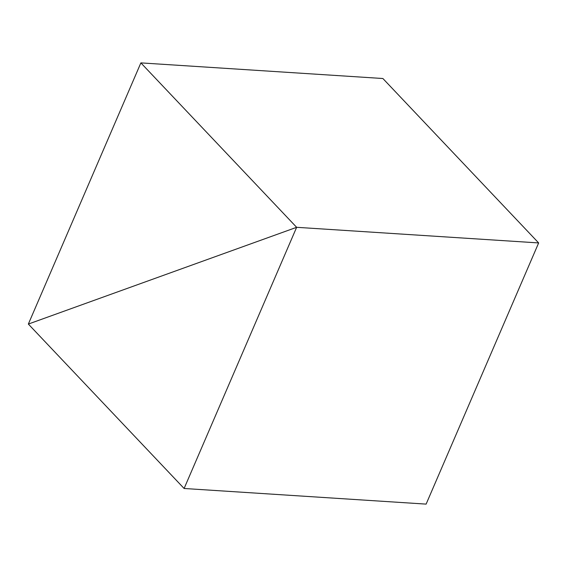 <?xml version="1.0" encoding="UTF-8"?>
<svg xmlns="http://www.w3.org/2000/svg" width="567" height="567" viewBox="0 0 567 567"><rect width="100%" height="100%" fill="white"/><g stroke="black" fill="none" stroke-linecap="round" stroke-linejoin="round"><path stroke-width="0.85" d="M140.878 62.887L382.888 78.515L538.65 242.931L296.64 227.31L184.112 488.485L28.35 324.069L296.64 227.31L28.35 324.069L140.878 62.887L296.64 227.31L538.65 242.931L426.122 504.113L184.112 488.485"/></g></svg>
